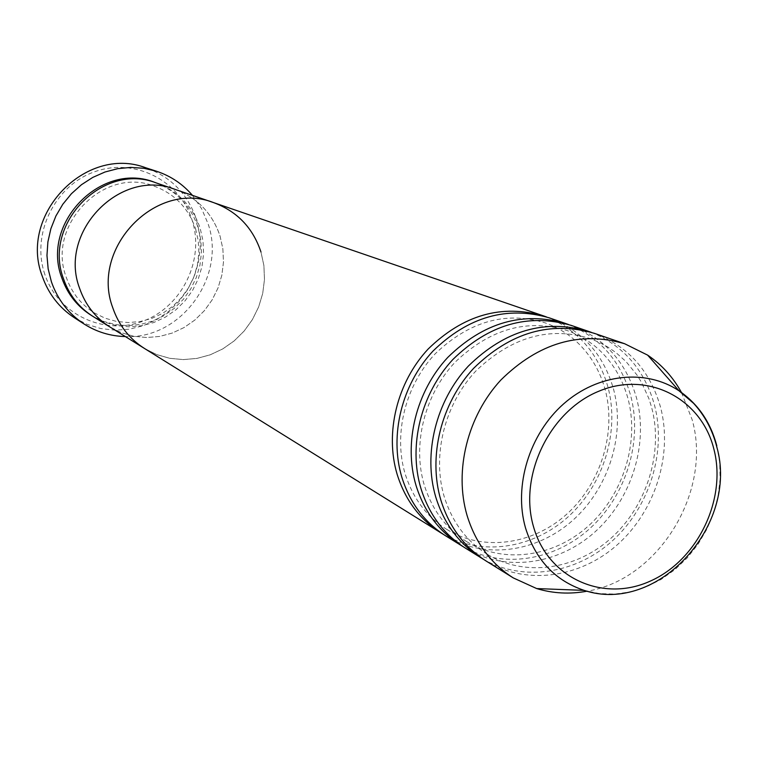 <?xml version="1.0" encoding="UTF-8"?>
<svg xmlns="http://www.w3.org/2000/svg" width="758" height="758" viewBox="0 0 758 758"><rect width="100%" height="100%" fill="white"/><g stroke="black" fill="none" stroke-linecap="round" stroke-linejoin="round"><path stroke-width="0.57" stroke-dasharray="3.79 2.84" d="M44.893 274.529C30.907 234.421 54.481 185.691 94.579 171.782C134.479 157.257 179.94 180.508 192.125 220.227C204.878 259.748 182.299 306.469 143.414 320.994C104.727 336.107 58.281 314.854 44.893 274.529M74.36 317.725L87.066 324.358L100.738 328.546L114.951 330.166L129.258 329.199L143.224 325.694L156.423 319.762L168.447 311.595L178.945 301.466L187.605 289.67L194.162 276.575L198.416 262.571L200.245 248.084L199.581 233.549L196.445 219.413C187.738 193.925 170.806 176.699 145.64 167.726M156.394 182.981C178.073 191.082 192.674 206.214 200.207 228.357L202.983 240.817L203.589 253.636L202.016 266.428L198.312 278.802L192.589 290.399L185.018 300.86L175.828 309.88L165.282 317.185L153.713 322.548L141.443 325.788L128.851 326.812L116.325 325.561L104.234 322.074L92.978 316.427M175.136 189.415C197.383 197.734 212.354 213.292 220.047 236.07L222.88 248.899L223.477 262.088L221.838 275.249L218.02 287.993L212.126 299.931L204.338 310.714L194.891 320.018L184.061 327.551L172.17 333.084L159.559 336.448L146.635 337.518L133.768 336.258L121.356 332.686L109.806 326.897L121.356 332.686L133.768 336.258L146.635 337.518L159.559 336.448L172.17 333.084L184.061 327.551L194.891 320.018L204.338 310.714L212.126 299.931L218.02 287.993L221.838 275.249L223.477 262.088L222.88 248.899L220.047 236.07C212.354 213.292 197.383 197.734 175.136 189.415M192.437 195.356L201.666 208.763L208.09 223.818C226.623 276.765 180.925 339.423 125.335 336.561M549.237 317.839C581.926 330.194 603.359 353.958 613.544 389.138C625.691 434.618 608.74 488.531 572.461 520.613C536.219 552.724 483.898 559.584 445.647 535.83M546.537 316.958C577.691 329.711 598.157 353.048 607.935 386.95C619.921 431.719 603.595 484.732 568.225 516.748C532.883 548.764 481.557 556.533 443.259 534.295M571.276 325.409C604.514 337.973 626.288 362.201 636.568 398.092C648.839 444.491 631.49 499.531 594.518 532.334C557.594 565.165 504.335 572.299 465.431 548.138M568.453 324.49C600.099 337.481 620.849 361.253 630.722 395.818C642.812 441.469 626.127 495.552 590.103 528.288C554.117 561.034 501.9 569.106 462.939 546.537M594.291 333.312C628.107 346.103 650.212 370.814 660.606 407.434C672.981 454.791 655.225 510.996 617.543 544.566C579.898 578.165 525.682 585.574 486.096 560.996M591.344 332.355C623.493 345.591 644.537 369.828 654.495 405.066C666.699 451.635 649.625 506.846 612.938 540.34C576.279 573.834 523.143 582.229 483.49 559.319M213.803 202.689C237.216 211.454 252.935 227.893 260.96 251.988L263.898 265.546L264.476 279.512L262.713 293.441L258.639 306.943L252.405 319.592L244.171 331.019L234.194 340.892L222.767 348.907L210.222 354.81L196.938 358.411L183.313 359.595L169.754 358.316L156.688 354.573L144.522 348.49L156.688 354.573L169.754 358.316L183.313 359.595L196.938 358.411L210.222 354.81L222.767 348.907L234.194 340.892L244.171 331.019L252.405 319.592L258.639 306.943L262.713 293.441L264.476 279.512L263.898 265.546L260.96 251.988M681.499 392.549L692.158 419.714C712.577 491.364 658.749 579.699 587.099 591.193M155.39 182.64C176.491 190.883 190.722 205.844 198.075 227.523L200.832 239.869L201.457 252.575L199.932 265.253L196.303 277.523L190.684 289.035L183.237 299.448L174.188 308.449L163.804 315.764L152.367 321.174L140.239 324.509L127.77 325.665L115.339 324.585L103.315 321.288L92.078 315.859M716.793 445.704L719.683 462.124L720.1 479.094L718.063 496.206L713.619 513.024L706.892 529.169L698.042 544.225L687.269 557.841L674.847 569.675L661.061 579.444L646.252 586.891L630.77 591.818L615.003 594.073L599.332 593.599L584.162 590.378M195.63 228.982L198.274 240.779L198.871 252.926L197.402 265.063L193.906 276.822L188.505 287.841L181.342 297.79L172.653 306.374L162.686 313.329L151.733 318.436L140.145 321.544L128.263 322.557L116.438 321.43L105.04 318.189L94.409 312.931C81.03 304.536 71.659 292.673 66.278 277.324C45.982 224.955 104.415 165.708 154.585 186.297C174.833 193.963 188.515 208.194 195.63 228.982M446.945 529.491C427.114 517.183 413.243 498.84 405.331 474.48C393.137 434.893 405.075 385.765 435.187 353.806C469.325 321.212 505.974 310.894 545.135 322.851C556.978 327.058 567.562 333.435 576.904 341.981C590.274 354.564 599.635 370.236 604.998 388.996C616.889 432.117 600.857 483.964 566.217 514.654C531.529 545.485 482.183 551.303 446.945 529.491M466.701 541.629C446.566 529.15 432.477 510.485 424.433 485.622C412.039 445.23 424.281 394.975 455.037 362.258C489.924 328.906 527.246 318.322 567.022 330.507C578.439 334.553 588.72 340.607 597.882 348.68C612.17 361.632 622.138 378.024 627.785 397.855C639.818 441.876 623.398 494.841 588.075 526.251C552.696 557.812 502.431 563.781 466.701 541.629M487.328 554.297C466.89 541.657 452.573 522.65 444.387 497.276C431.795 456.022 444.359 404.582 475.787 371.079C511.46 336.94 549.493 326.073 589.876 338.494L599.028 342.256L607.726 346.956L615.894 352.565L625.966 361.509L636.853 374.831L641.457 382.269L648.848 398.462L651.558 407.103C663.743 452.052 646.906 506.192 610.882 538.351C574.782 570.689 523.56 576.81 487.328 554.297"/><path stroke-width="1.14" d="M156.536 171.261L145.64 167.726C85.749 144.949 18.41 214.865 42.287 276.282C48.474 293.896 59.171 307.71 74.36 317.725L83.977 323.941C68.542 313.765 57.693 299.713 51.411 281.805L48.152 268.844L46.968 255.437L47.887 241.925L50.89 228.66L55.903 215.992L62.81 204.253L71.413 193.726L81.485 184.696L92.779 177.4L104.992 172.009L117.803 168.646L130.888 167.404L143.906 168.285L156.536 171.261C170.739 175.979 182.706 184.014 192.437 195.356M443.259 534.295L144.522 348.49C129.391 338.864 118.807 325.296 112.781 307.786C118.807 325.296 129.391 338.864 144.522 348.49L109.806 326.897C95.432 317.754 85.37 304.906 79.618 288.362C85.37 304.906 95.432 317.754 109.806 326.897L92.978 316.427C78.984 307.521 69.177 295.033 63.558 278.953C42.325 223.98 103.202 161.7 156.394 182.981L175.136 189.415C120.531 167.546 57.854 231.777 79.618 288.362C57.854 231.777 120.531 167.546 175.136 189.415L213.803 202.689C156.328 179.627 89.956 247.894 112.781 307.786C89.956 247.894 156.328 179.627 213.803 202.689C237.216 211.454 252.935 227.893 260.96 251.988M125.335 336.561C110.393 336.173 96.607 331.966 83.977 323.941M462.939 546.537L445.647 535.83C424.461 522.357 409.841 502.772 401.797 477.085C389.28 435.395 401.749 384.562 432.96 351.096C468.217 316.711 506.979 305.626 549.237 317.839L568.453 324.49M440.834 532.836C419.733 519.42 405.179 499.929 397.154 474.366C384.685 432.884 397.069 382.316 428.128 349.05C463.214 314.845 501.796 303.835 543.874 316.001L546.537 316.958M483.49 559.319L465.431 548.138C443.885 534.428 429.028 514.474 420.87 488.256C408.183 445.713 420.974 393.762 452.829 359.538C488.796 324.358 528.279 312.978 571.276 325.409L591.344 332.355M460.4 545.011C438.948 531.367 424.158 511.498 416.019 485.423C403.379 443.089 416.085 391.422 447.779 357.397C483.566 322.415 522.868 311.112 565.676 323.486M587.099 591.193C569.817 594.367 553.018 593.495 536.692 588.568L513.261 577.899L486.096 560.996C464.171 547.049 449.077 526.696 440.805 499.939C427.948 456.496 441.071 403.379 473.589 368.36C510.305 332.355 550.545 320.672 594.291 333.312L624.554 343.696L647.626 355.123C661.753 364.674 673.038 377.143 681.499 392.549M480.847 557.727C459.016 543.846 443.98 523.589 435.736 496.973C422.926 453.758 435.954 400.935 468.311 366.123C504.837 330.327 544.888 318.72 588.445 331.303M513.261 577.899C490.852 563.639 475.437 542.775 467.023 515.298C453.957 470.69 467.506 416.038 500.905 379.966C538.597 342.881 579.813 330.791 624.554 343.696M92.078 315.859C77.657 306.981 67.576 294.35 61.834 277.949C40.458 222.691 102.264 160.402 155.39 182.64M713.884 449.096C701.444 398.613 648.014 370.548 598.915 391.194C549.607 411.082 518.463 475.569 533.509 526.687C547.816 578.127 602.951 602.724 650.156 581.159C697.587 560.323 727.026 499.304 713.884 449.096M647.626 355.123L679.007 390.787L693.617 403.341C704.864 415.649 712.605 430.222 716.831 447.049C739.012 524.792 657.944 614.946 584.162 590.378C555.055 580.6 535.508 559.783 525.512 527.928C513.469 486.02 529.34 434.078 563.62 403.881C597.863 373.58 645.873 368.634 679.007 390.787C697.919 403.768 710.511 422.073 716.793 445.704M543.874 316.001L213.803 202.689M584.162 590.378L536.692 588.568"/></g></svg>
